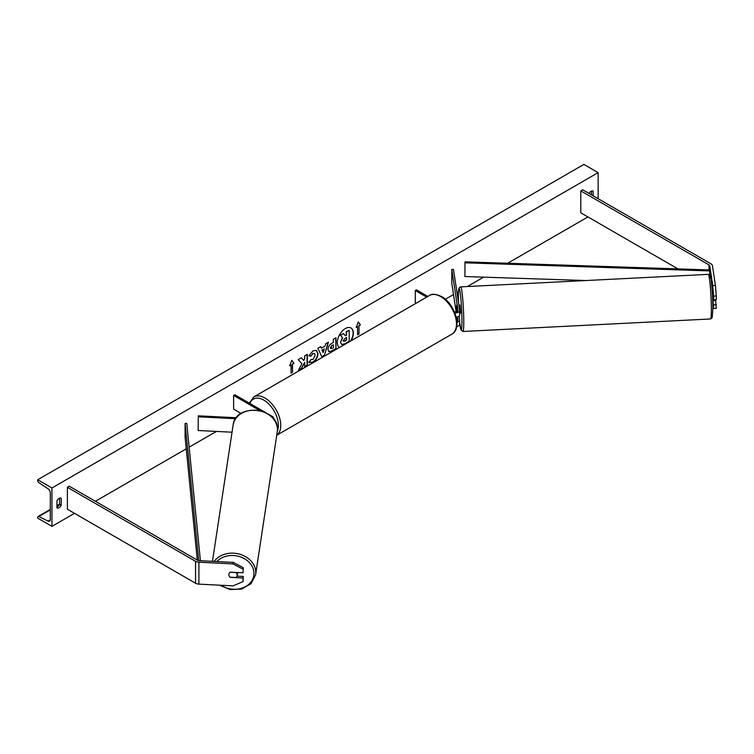 <?xml version="1.0" encoding="UTF-8"?>
<svg xmlns="http://www.w3.org/2000/svg" width="754" height="754" viewBox="0 0 754 754"><rect width="100%" height="100%" fill="white"/><g stroke="black" fill="none" stroke-linecap="round" stroke-linejoin="round"><path stroke-width="1.13" d="M457.499 311.411L456.566 305.247L456.566 310.459L456.575 305.285M456.189 317.123A4.034 2.328 0 0 0 459.686 314.814A4.034 2.328 0 0 0 459.676 314.616M454.813 312.844A4.034 2.328 0 0 0 459.686 310.563A4.034 2.328 0 0 0 459.676 310.365L453.465 269.395L451.787 269.48L451.787 283.184L456.142 311.892M454.332 311.694A2.347 1.357 0 0 0 456.754 311.77A2.347 1.357 0 0 0 458.008 310.563A2.347 1.357 0 0 0 457.998 310.45L451.787 269.48M456.698 326.529A4.034 2.328 0 0 0 459.686 324.277A4.034 2.328 0 0 0 459.676 324.079M456.952 322.231A4.034 2.328 180 0 0 459.686 320.026A4.034 2.328 180 0 0 459.676 319.828L459.092 316.03A20.65 1.47 -92.9 0 0 459.101 316.086M457.499 320.874L456.915 317.029M457.537 316.878L457.998 319.913A2.347 1.357 180 0 1 458.008 320.026A2.347 1.357 180 0 1 456.886 321.185M415.284 303.702L415.284 290.554L416.472 289.866L427.857 296.435M415.284 290.554L426.67 297.123M712.492 292.354L713.623 299.687L716.3 299.555L716.3 295.936L713.623 296.077L713.623 299.687M713.623 296.077L712.747 285.53L715.423 285.398L712.436 265.7A5.372 3.101 0 0 0 710.881 263.777L582.71 189.782L580.806 190.875L580.806 212.817L677.95 268.895M712.747 285.53L709.759 265.842A2.686 1.555 0 0 0 708.986 264.88L580.806 190.875M712.879 307.623L713.623 308.509L716.3 308.377L715.659 300.507M712.982 300.639L713.623 308.509M713.623 304.899L716.3 304.767M715.423 285.398L716.3 295.936M230.3 577.215L230.281 577.357A4.194 3.412 8.6 0 1 228.82 574.68A4.194 3.412 8.6 0 1 228.848 574.256A4.194 3.412 8.6 0 1 230.281 572.145L243.033 572.786L243.269 567.63L243.033 572.786M243.269 567.63L233.231 562.371L199.131 560.656A2.686 1.555 180 0 1 197.463 560.203L69.283 486.198L67.389 487.301L67.389 509.233L195.559 583.238A5.372 3.101 180 0 0 198.896 584.133L232.995 585.858L243.033 581.617L243.033 577.998L230.281 577.357M233.231 562.371L232.995 563.917L198.896 562.192A5.372 3.101 180 0 1 195.559 561.296L67.389 487.301M243.033 581.617L243.269 576.452L236.982 576.141M243.269 576.452L243.033 577.998M232.995 563.917L243.033 569.176M268.122 413.984L272.326 416.415A4.034 2.328 180 0 1 273.504 418.055A4.034 2.328 180 0 1 273.382 418.64M236.313 417.744L198.302 415.822L198.151 430.506L232.034 432.212M235.634 418.687L198.151 416.792M266.153 412.843L234.805 394.747L233.617 395.435L233.617 409.149L241.082 413.456M233.617 395.435L259.791 410.544M712.323 292.599L713.02 295.709M459.686 313.485L460.364 313.447L460.515 311.675L459.94 305.068L458.875 305.116M456.547 305.285L457.169 311.609M712.728 300.658L715.678 300.507L715.772 299.583M351.194 340.704A11.329 6.541 120 0 0 350.987 327.99A11.329 6.541 120 0 0 345.323 328.546A11.329 6.541 120 0 0 337.981 338.339A11.329 6.541 120 0 0 339.46 347.481M350.733 340.968A11.329 6.541 120 0 0 350.874 327.924M56.936 500.731A4.194 2.422 -60 0 1 59.076 498.451A4.194 2.422 -60 0 1 61.168 498.243A4.194 2.422 -60 0 1 61.206 498.262L61.206 505.397A4.194 2.422 -60 0 1 56.974 507.885A4.194 2.422 -60 0 1 56.936 507.866L56.936 500.731M593.153 195.814L593.153 191.148A4.194 2.422 120 0 0 593.115 191.13A4.194 2.422 120 0 0 591.013 191.337A4.194 2.422 120 0 0 588.997 193.41M310.978 359.498L312.976 359.498L315.238 355.285L314.503 353.475L312.976 353.635L310.827 356.199L308.848 355.718L313.051 350.817L316.548 350.431L317.952 353.692C317.726 357.321 316.058 360.186 312.948 362.288L308.914 362.325L311.091 359.564M309.46 362.749L308.914 362.325M327.952 349.545L327.952 349.517C328.131 346.802 329.498 344.701 332.033 343.211L333.343 342.457L333.343 339.319L335.973 337.801L335.973 348.772L331.901 351.119L328.829 351.666L327.952 349.545M301.892 363.73L298.292 370.525L301.411 368.725L304.682 362.382L304.682 366.83L307.321 365.313L307.321 354.342L304.682 355.869L304.682 358.697L303.721 360.497L301.336 357.801L298.169 359.63L301.892 363.73M51.951 487.979L51.951 526.367L37.7 518.149L37.7 517.291A1.678 0.971 60 0 1 38.049 516.518A1.678 0.971 60 0 1 38.803 516.556L48.086 521.118A3.355 1.942 -120 0 0 49.594 521.193A3.355 1.942 -120 0 0 50.282 519.657L50.282 492.777A3.355 1.942 -120 0 0 48.086 488.781L38.803 482.607A1.678 0.971 60 0 1 37.7 480.609L37.7 479.751L51.951 487.979L598.139 172.638L598.139 198.688M51.951 526.367L74.505 513.342M95.409 501.278L186.247 448.837M189.131 447.169L216.407 431.42M445.35 299.244L453.512 294.531M456.971 292.533L458.479 291.657M467.367 286.529L483.625 277.142M507.678 263.259L587.931 216.926M359.008 325.785L360.431 324.965L358.291 321.92L356.152 327.434L357.575 326.605L357.575 334.833L359.008 334.013L359.008 325.785L359.008 334.013M289.659 365.822L291.798 360.308L293.937 363.353L292.514 364.173L292.514 372.401L291.082 373.221L291.082 365.002L289.659 365.822M321.364 348.178L325.049 346.058L325.719 343.72L328.433 342.156L324.409 355.454L321.892 356.906L317.868 348.254L320.676 346.633L321.364 348.178L320.535 346.708M591.494 194.852L591.494 191.101M59.547 498.215L59.547 504.435A4.194 2.422 -60 0 1 56.936 506.952M37.7 479.751L583.898 164.41L598.139 172.638M59.547 504.435L61.206 505.397M341.524 344.427L340.497 342.25L342.693 337.849L340.422 335.323L343.466 333.57L345.379 335.794L346.538 335.125L346.538 331.798L349.177 330.271L349.177 341.26L344.672 343.862L341.553 344.446L340.497 342.212L342.448 337.707L340.422 335.323M345.219 335.605L346.303 334.983L346.303 331.656L349.177 330.271M340.177 335.191L343.466 333.57M358.763 333.871L357.575 334.559M356.293 327.076L357.575 326.605M358.763 325.653L360.195 324.823L358.244 322.052M291.751 360.44L293.937 363.353M293.702 363.221L292.514 364.173M292.269 364.041L292.514 372.401M291.082 372.947L292.269 372.269M289.8 365.464L291.082 365.002M303.721 360.497L301.251 357.848M304.682 366.557L307.076 365.172L307.076 354.484M298.499 370.129L301.176 368.583L304.682 362.382M333.343 344.832L331.854 345.417L330.346 347.717L332.109 348.452L333.343 347.735L333.343 344.832L332.09 345.558L330.582 347.848L330.799 348.602M330.582 347.848L330.667 348.546M335.737 337.933L335.973 348.772M335.737 348.631L331.666 350.987L328.706 351.59M316.426 350.365L317.717 353.551C317.481 357.179 315.813 360.044 312.712 362.146L308.678 362.184M314.38 353.409L312.731 353.494L310.827 356.199M310.591 356.067L308.876 355.643M324.239 348.876L322.118 350.092L323.174 352.589L324.239 348.876L322.118 350.092M321.883 349.96L323.174 352.589M328.094 342.354L324.409 355.454M324.173 355.313L321.788 356.689M343.381 340.667L344.814 341.147L346.538 340.148L346.538 337.509L344.795 338.518L343.381 340.629L343.664 341.373M343.145 340.525L344.569 341.006L346.303 340.007L346.303 337.651M228.82 574.68A4.194 3.412 -171.4 0 0 230.093 577.206L235.898 577.498A4.194 3.412 -171.4 0 0 237.152 575.519A4.194 3.412 -171.4 0 0 237.18 575.095A4.194 3.412 -171.4 0 0 235.898 572.569L230.093 572.277A4.194 3.412 -171.4 0 0 228.848 574.256A4.194 3.412 -171.4 0 0 228.82 574.68M237.152 575.519L237.529 573.002A4.194 3.412 -171.4 0 0 237.557 572.588A4.194 3.412 -171.4 0 0 237.557 572.512M709.759 265.842L709.759 275.012L709.759 269.951L465.001 261.845L464.907 276.529L586.028 280.535M709.759 269.951L709.665 274.908M709.665 270.922L464.907 262.816M197.303 560.109L185.088 437.16L185.088 423.456L198.717 560.608M200.404 560.712L186.766 423.399L185.088 423.456M708.986 264.88L708.986 269.923M195.559 561.296L195.559 583.238M198.896 562.192L198.896 584.133M429.526 295.474C431.599 293.551 435.605 293.89 441.533 296.501C454.803 303.542 462.72 328.527 451.863 334.163A22.337 12.893 -120 0 0 455.284 316.265A22.337 12.893 -120 0 0 440.694 296.586A22.337 12.893 -120 0 0 429.526 295.474L253.796 396.934A22.337 12.893 60 0 1 264.965 398.037A22.337 12.893 60 0 1 279.376 417.141A22.337 12.893 60 0 1 276.756 435.218M277.368 430.968A20.65 11.923 -120 0 0 263.777 400.101A20.65 11.923 -120 0 0 249.97 403.503M709.439 278.707A20.65 1.47 87.1 0 1 711.465 282.684A20.65 1.47 87.1 0 1 712.869 308.461M711.342 309.517A22.337 1.593 -92.9 0 0 710.296 286.36A22.337 1.593 -92.9 0 0 708.27 274.362L710.108 275.549C710.56 273.071 712.992 293.193 712.879 308.546L712.21 317.67L710.522 318.97A22.337 1.593 -92.9 0 0 711.342 309.517M459.686 322.495A20.65 1.47 -92.9 0 0 461.948 321.138A20.65 1.47 -92.9 0 0 460.147 292.392A20.65 1.47 -92.9 0 0 458.347 297.378A20.65 1.47 -92.9 0 0 458.413 302.034M708.27 274.362L460.694 286.869A22.337 1.593 87.1 0 1 462.72 298.867A22.337 1.593 87.1 0 1 463.767 322.015A22.337 1.593 87.1 0 1 462.947 331.477L710.522 318.97M48.086 521.118L50.282 519.855M38.803 516.556L50.282 509.93M56.936 506.085L59.425 504.652M216.803 561.541A20.65 16.795 8.6 0 1 239.8 556.678A20.65 16.795 8.6 0 1 253.957 573.417A20.65 16.795 8.6 0 1 242.59 587.922A20.65 16.795 8.6 0 1 221.045 585.255M219.527 585.179L230.177 589.59L241.732 589.044L251.091 583.634L255.606 574.755A22.337 18.162 -171.4 0 0 255.776 572.531A22.337 18.162 -171.4 0 0 239.216 554.067A22.337 18.162 -171.4 0 0 214.193 561.41M277.434 429.601A22.337 18.162 8.6 0 1 277.265 431.816L277.444 429.516C278.697 407.085 235.276 402.711 233.109 425.124A22.337 18.162 8.6 0 1 256.548 410.346A22.337 18.162 8.6 0 1 277.434 429.601M459.686 310.563L459.686 314.814M459.686 320.026L459.686 324.277M273.504 418.055L273.504 418.79M451.863 334.163L276.746 435.265M249.291 403.117L253.796 396.934M460.694 286.869L459.224 287.755C459.045 289.206 458.592 285.38 458.347 297.293L458.404 301.996M459.686 322.561L460.93 329.847L462.947 331.477M38.049 516.518L50.282 509.459M56.936 505.614L59.547 504.106M255.606 574.755L277.265 431.816M212.468 561.325L233.109 425.124"/></g></svg>
